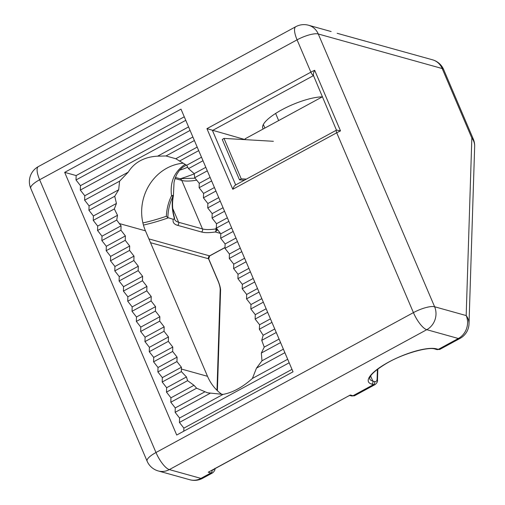 <?xml version="1.0" encoding="UTF-8"?>
<svg xmlns="http://www.w3.org/2000/svg" width="505" height="505" viewBox="0 0 505 505"><rect width="100%" height="100%" fill="white"/><g stroke="black" fill="none" stroke-linecap="round" stroke-linejoin="round"><path stroke-width="0.76" d="M142.89 222.926A76.154 20.989 156.9 0 0 166.353 216.266C166.663 209.089 168.392 202.24 171.536 195.725A2.285 0.486 -4.3 0 0 173.228 195.321A2.285 0.486 -4.3 0 0 173.423 195.1L174.055 182.172L175.216 177.975L176.965 174.048L179.325 170.564L182.349 167.572L186.345 165.059M173.423 195.1A2.285 2.285 0 0 1 173.379 195.751L173.379 195.751A2.285 1.237 -168 0 1 172.975 196.275C169.724 202.978 168.02 210.099 167.862 217.642L173.259 219.296L174.44 218.646C172.098 210.699 171.605 203.244 172.975 196.275L171.536 195.725C169.844 182.431 174.111 172.148 184.35 164.87L185.284 164.39M217.024 228.999L216.544 229.983A2.285 1.547 -155.4 0 0 215.717 228.929L216.38 227.395M119.294 223.538L116.731 220.066L117.513 215.3L114.332 208.925L116.428 203.452L114.736 196.262L118.681 189.779L119.59 181.175L128.251 172.136C131.193 167.313 135.195 163.513 140.264 160.741C145.345 157.996 151.128 156.474 157.611 156.178L165.987 155.963L175.797 158.74L186.673 165.274L188.485 168.626L194.198 173.632L194.709 177.691L199.26 183.321L199.121 187.734L203.572 193.428L203.427 197.84L207.877 203.528L207.738 207.94L212.188 213.634L212.049 218.04L216.5 223.734L216.355 228.146L220.805 233.834L220.666 238.246L225.116 243.94L224.977 248.353L229.428 254.04L229.283 258.453L233.733 264.147L233.594 268.559L238.044 274.247L237.905 278.659L242.35 284.353L242.211 288.759L246.661 294.453L246.522 298.865L250.972 304.553L250.833 308.965L255.277 314.659L255.139 319.072L259.589 324.759L259.343 329.228L263.149 335.269L261.741 340.37L264.241 347.124L261.337 353.033L261.981 360.797L256.483 368.12L252.412 378.441C242.514 387.266 232.729 392.587 223.052 394.392L207.505 392.795L196.609 388.212L193.989 385.302L187.589 380.669L186.465 376.945L181.364 371.604L181.402 367.249L176.952 361.561L177.091 357.149L172.647 351.455L172.786 347.049L168.335 341.355L168.474 336.942L164.024 331.255L164.163 326.842L159.719 321.148L159.858 316.736L155.407 311.048L155.546 306.636L151.096 300.942L151.241 296.53L146.791 290.842L146.93 286.43L142.479 280.736L142.618 276.33L138.168 270.636L138.313 266.223L133.863 260.536L134.002 256.123L129.551 250.43L129.69 246.017L125.24 240.329L125.385 235.917L120.935 230.223L121.074 225.811L119.294 223.538L145.459 230.829L207.511 376.307A46.845 42.578 -74.4 0 0 221.935 394.43M183.283 163.178A46.845 42.578 -74.4 0 0 166.884 168.165A46.845 42.578 -74.4 0 0 145.459 230.829M322.31 96.859A36.562 10.081 156.9 0 0 282.964 109.187A36.562 10.081 156.9 0 0 262.808 128.283A36.562 10.081 156.9 0 0 263.225 128.964M180.998 109.143L64.672 172.363L176.712 435.032L293.039 371.813L180.998 109.143M245.247 139.645L206.936 128.649L310.872 72.171L297.079 39.838L39.636 179.748L155.982 452.518L413.425 312.614L336.721 132.783L232.792 189.268L206.936 128.649M183.782 431.188L183.877 428.126L179.427 422.439L179.572 418.026L175.121 412.333L175.26 407.92L170.81 402.233L170.949 397.82L166.498 392.126L166.644 387.72L162.193 382.026L162.332 377.614L157.882 371.926L158.021 367.514L153.577 361.82L153.716 357.407L149.265 351.72L149.404 347.307L144.954 341.614L145.099 337.201L140.649 331.514L140.788 327.101L136.337 321.407L136.476 317.001L132.026 311.307L132.171 306.895L127.721 301.207L127.86 296.795L123.409 291.101L123.548 286.689L119.098 281.001L119.243 276.589L114.793 270.895L114.932 266.482L110.481 260.795L110.62 256.382L106.176 250.688L106.315 246.282L101.865 240.588L102.004 236.176L97.553 230.488L97.692 226.076L93.248 220.382L93.387 215.97L88.937 210.282L89.076 205.87L84.625 200.176L84.771 195.763L80.32 190.076L80.459 185.663L76.009 179.969L76.148 175.563L64.672 172.363M184.268 116.806L76.148 175.563M223.052 394.392L179.572 418.026M289.188 362.786L179.427 422.439M287.686 359.27L252.412 378.441M284.877 352.686L256.483 368.12M210.086 393.332L175.121 412.333M204.866 391.836L175.26 407.92M283.381 349.163L261.981 360.797M280.572 342.586L261.337 353.033M196.609 388.212L170.81 402.233M193.989 385.302L170.949 397.82M279.069 339.063L264.241 347.124M276.26 332.479L261.741 340.37M187.589 380.669L166.498 392.126M186.465 376.945L166.644 387.72M274.758 328.963L263.149 335.269M271.955 322.379L259.343 329.228M181.364 371.604L162.193 382.026M181.402 367.249L162.332 377.614M270.453 318.857L259.589 324.759M176.952 361.561L157.882 371.926M267.644 312.273L255.139 319.072M177.091 357.149L158.021 367.514M266.141 308.757L255.277 314.659M172.647 351.455L153.577 361.82M263.332 302.173L250.833 308.965M172.786 347.049L153.716 357.407M261.83 298.651L250.972 304.553M168.335 341.355L149.265 351.72M259.027 292.067L246.522 298.865M168.474 336.942L149.404 347.307M257.525 288.551L246.661 294.453M164.024 331.255L144.954 341.614M254.716 281.967L242.211 288.759M164.163 326.842L145.099 337.201M253.213 278.444L242.35 284.353M159.719 321.148L140.649 331.514M250.404 271.867L237.905 278.659M159.858 316.736L140.788 327.101M248.908 268.344L238.044 274.247M155.407 311.048L136.337 321.407M246.099 261.76L233.594 268.559M155.546 306.636L136.476 317.001M244.597 258.244L233.733 264.147M151.096 300.942L132.026 311.307M241.788 251.66L229.283 258.453M151.241 296.53L132.171 306.895M240.285 248.138L229.428 254.04M146.791 290.842L127.721 301.207M237.476 241.554L224.977 248.353M146.93 286.43L127.86 296.795M235.98 238.038L225.116 243.94M142.479 280.736L123.409 291.101M233.171 231.454L220.666 238.246M142.618 276.33L123.548 286.689M231.669 227.932L220.805 233.834M138.168 270.636L119.098 281.001M228.86 221.348L216.355 228.146M138.313 266.223L119.243 276.589M227.357 217.832L216.5 223.734M133.863 260.536L114.793 270.895M224.555 211.248L212.049 218.04M134.002 256.123L114.932 266.482M223.052 207.725L212.188 213.634M129.551 250.43L110.481 260.795M220.243 201.148L207.738 207.94M129.69 246.017L110.62 256.382M218.741 197.625L207.877 203.528M125.24 240.329L106.176 250.688M215.932 191.041L203.427 197.84M125.385 235.917L106.315 246.282M214.429 187.525L203.572 193.428M120.935 230.223L101.865 240.588M211.627 180.941L199.121 187.734M121.074 225.811L102.004 236.176M210.124 177.419L199.26 183.321M207.315 170.835L194.709 177.691M116.731 220.066L97.553 230.488M117.513 215.3L97.692 226.076M205.813 167.319L194.198 173.632M203.004 160.735L188.485 168.626M114.332 208.925L93.248 220.382M116.428 203.452L93.387 215.97M201.508 157.213L186.673 165.274M198.699 150.629L179.464 161.082M114.736 196.262L88.937 210.282M118.681 189.779L89.076 205.87M197.196 147.113L175.797 158.74M194.387 140.529L165.987 155.963M119.59 181.175L84.625 200.176M128.251 172.136L84.771 195.763M192.885 137.006L157.611 156.178M190.076 130.429L80.32 190.076M291.997 369.37L183.877 428.126M188.58 126.906L80.459 185.663M185.771 120.323L76.009 179.969M211.027 470.824L350.331 395.005L352.989 395.743L373.485 384.608L371.749 384.122A38.847 10.706 -23.1 0 1 388.56 362.154A38.847 10.706 -23.1 0 1 436.585 348.886L438.327 349.372L458.351 338.489A17.138 15.579 -74.4 0 0 466.184 315.562A17.138 14.355 1.8 0 1 469.012 323.882L474.668 146.349A17.138 14.355 -178.2 0 0 471.84 138.029L442.197 68.535L318.27 33.986L434.616 306.762L466.184 315.562L471.84 138.029A17.138 4.722 -23.1 0 1 473.299 139.077L443.661 69.583A17.138 4.722 156.9 0 0 442.197 68.535A17.138 15.579 -74.4 0 0 432.495 59.798L337.353 33.349A2.285 2.077 -74.4 0 0 337.163 33.305M295.779 26.702A17.138 5.366 61.5 0 0 297.079 39.838A17.138 4.722 156.9 0 1 318.27 33.986A17.138 15.579 105.6 0 0 308.568 25.25A17.138 17.138 0 0 0 295.779 26.702L38.336 166.606A17.138 5.366 61.5 0 0 39.636 179.748A17.138 4.722 156.9 0 0 30.754 188.39L147.106 461.166A17.138 4.722 -23.1 0 1 155.982 452.518A17.138 5.366 61.5 0 0 169.333 469.593L200.908 478.393L210.92 472.951L208.262 472.213L350.331 395.005L350.066 395.522L351.512 395.926A2.285 2.077 -74.4 0 0 352.989 395.743A17.138 5.366 61.5 0 0 354.706 395.649L375.209 384.513A17.138 5.366 -118.5 0 1 373.485 384.608A2.285 2.077 -74.4 0 0 374.533 381.546A14.853 4.646 61.5 0 0 377.109 378.876L377.412 369.363M172.742 208.514L178.606 222.269A46.845 12.915 156.9 0 1 174.61 219.404L174.465 217.706C173.266 213.413 171.504 205.876 173.379 195.751M177.564 225.325A2.285 2.077 105.6 0 0 178.606 222.269L202.473 228.923A46.845 12.915 156.9 0 0 215.717 228.929A2.285 1.509 81.5 0 1 215.313 231.984A49.13 13.54 -23.1 0 1 201.432 231.978L177.564 225.325A49.13 13.54 -23.1 0 1 173.259 219.296M148.899 238.897L209.701 255.902L225.003 247.589M216.992 390.296L220.193 289.693A14.853 4.646 61.5 0 0 217.977 280.894A2.285 0.631 156.9 0 1 218.173 281.032L208.691 258.806L150.515 242.697M166.353 216.266L167.862 217.642M313.485 75.567A3.428 1.073 -118.5 0 1 310.872 72.171A17.138 4.722 -23.1 0 1 314.666 70.283C313.466 72.739 313.1 74.5 313.561 75.573M314.666 70.283L340.515 130.902L336.829 130.126M340.515 130.902A17.138 4.722 156.9 0 0 336.721 132.783A3.428 1.073 -118.5 0 1 336.463 130.157L313.397 75.359M235.74 185.064C234.806 185.127 233.828 186.522 232.792 189.268M273.394 141.293L223.986 138.408L241.226 178.82L246.371 179.117M244.433 180.171L239.503 179.881L222.269 139.475L223.986 138.408M239.503 179.881L241.226 178.82M322.518 96.745L245.095 138.818L245.449 139.658M194.248 173.871A79.979 22.043 -23.1 0 1 180.209 178.808M179.685 170.141A17.138 4.722 156.9 0 0 187.791 167.13M220.483 233.424L215.313 231.984A2.285 2.077 105.6 0 0 216.544 229.983L218.147 230.431M264.885 128.068L263.351 124.482M278.672 120.575L275.629 113.442M201.432 231.978A2.285 2.077 105.6 0 0 202.473 228.923L181.794 180.43L175.02 178.543M196.773 180.152A46.845 12.915 -23.1 0 1 181.794 180.43A3.428 3.118 -74.4 0 0 179.849 178.682L195.132 178.183M207.511 376.307L181.345 369.016M436.585 348.886A2.285 2.077 -74.4 0 1 435.114 349.069C428.619 346.462 402.371 353.658 385.631 363.922C376.282 369.692 371.017 374.199 369.843 377.462L369.673 378.826A36.562 10.081 156.9 0 0 372.797 381.067L370.632 375.991M371.749 384.122A2.285 2.077 -74.4 0 0 372.797 381.067L374.533 381.546M440.044 349.277L436.85 349.548A2.285 2.077 -74.4 0 0 438.327 349.372A17.138 5.366 61.5 0 0 440.044 349.277L460.068 338.394A17.138 5.366 61.5 0 1 458.351 338.489L426.776 329.683L169.333 469.593A17.138 15.579 105.6 0 1 158.267 470.95L189.836 479.75A17.138 15.579 -74.4 0 0 200.908 478.393A17.138 5.366 -118.5 0 0 202.625 478.298L212.637 472.857A17.138 5.366 -118.5 0 1 210.92 472.951A2.285 2.077 -74.4 0 0 212.081 470.25M313.498 75.605L212.466 130.511L235.677 184.925M217.977 280.894L208.59 258.882A2.285 2.077 105.6 0 1 209.632 255.827L225.003 247.475M168.209 217.889A78.332 21.589 -23.1 0 1 143.439 225.072M212.542 469.997A14.853 4.646 61.5 0 0 214.101 469.151M434.616 306.762A17.138 15.579 105.6 0 1 426.776 329.683A17.138 5.366 61.5 0 1 413.425 312.614A17.138 4.722 -23.1 0 1 434.616 306.762M377.835 369.048L377.488 379.987A2.285 1.913 -178.2 0 0 377.109 378.876M218.173 281.032C221.026 288.222 220.565 290.659 220.565 290.804A2.285 1.913 -178.2 0 0 220.193 289.693M361.41 40.065A2.285 2.077 -74.4 0 0 361.22 40.002L364.926 40.962M337.542 33.412A2.285 2.077 -74.4 0 0 337.353 33.349L361.22 40.002M308.568 25.25L331.16 31.55M147.106 461.166A17.138 17.138 0 0 0 158.267 470.95M38.336 166.606A17.138 17.138 0 0 0 30.754 188.39M443.661 69.583A17.138 17.138 0 0 0 432.495 59.798M189.836 479.75A17.138 17.138 0 0 0 202.625 478.298M460.068 338.394A17.138 17.138 0 0 0 469.012 323.882M474.668 146.349A17.138 17.138 0 0 0 473.299 139.077M377.488 379.987C377.866 381.3 377.102 382.809 375.209 384.513M435.114 349.069L436.85 349.548M354.706 395.649L351.512 395.926M217.39 390.681L220.565 290.804M214.915 468.337C215.294 469.65 214.537 471.159 212.637 472.857M209.701 255.902L208.691 258.806M349.46 395.592L350.066 395.522M235.273 185.152L336.463 130.157M252.55 50.191L234.162 60.19M179.849 178.682L175.405 177.444"/></g></svg>
